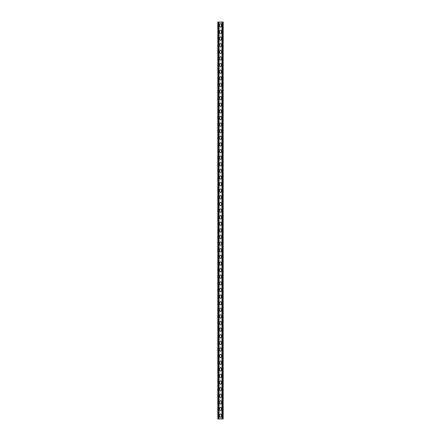 <?xml version="1.0" encoding="UTF-8"?>
<svg xmlns="http://www.w3.org/2000/svg" width="441" height="441" viewBox="0 0 441 441"><rect width="100%" height="100%" fill="white"/><g stroke="black" fill="none" stroke-linecap="round" stroke-linejoin="round"><path stroke-width="0.66" d="M219.568 361.791L220.5 360.859L221.432 361.791L221.432 363.654L220.5 364.58L219.568 363.654L219.568 361.791M219.568 375.021L220.5 374.089L221.432 375.021L221.432 376.884L220.5 377.81L219.568 376.884L219.568 375.021M219.568 388.251L220.5 387.319L221.432 388.251L221.432 390.114L220.5 391.04L219.568 390.114L219.568 388.251M219.568 401.481L220.5 400.549L221.432 401.481L221.432 403.344L220.5 404.27L219.568 403.344L219.568 401.481M219.568 414.711L220.5 413.779L221.432 414.711L221.432 416.574L220.5 417.5L219.568 416.574L219.568 414.711M219.568 408.096L220.5 407.164L221.432 408.096L221.432 409.959L220.5 410.885L219.568 409.959L219.568 408.096M219.568 394.866L220.5 393.934L221.432 394.866L221.432 396.729L220.5 397.655L219.568 396.729L219.568 394.866M219.568 381.636L220.5 380.704L221.432 381.636L221.432 383.499L220.5 384.425L219.568 383.499L219.568 381.636M219.568 368.406L220.5 367.474L221.432 368.406L221.432 370.269L220.5 371.195L219.568 370.269L219.568 368.406M219.568 355.176L220.5 354.244L221.432 355.176L221.432 357.039L220.5 357.965L219.568 357.039L219.568 355.176M221.432 158.589L220.5 159.521L219.568 158.589L219.568 156.726L220.5 155.8L221.432 156.726L221.432 158.589M221.432 171.819L220.5 172.751L219.568 171.819L219.568 169.956L220.5 169.03L221.432 169.956L221.432 171.819M221.432 185.049L220.5 185.981L219.568 185.049L219.568 183.186L220.5 182.26L221.432 183.186L221.432 185.049M221.432 198.279L220.5 199.211L219.568 198.279L219.568 196.416L220.5 195.49L221.432 196.416L221.432 198.279M221.432 211.509L220.5 212.441L219.568 211.509L219.568 209.646L220.5 208.72L221.432 209.646L221.432 211.509M221.432 224.739L220.5 225.671L219.568 224.739L219.568 222.876L220.5 221.95L221.432 222.876L221.432 224.739M221.432 218.124L220.5 219.056L219.568 218.124L219.568 216.261L220.5 215.335L221.432 216.261L221.432 218.124M221.432 204.894L220.5 205.826L219.568 204.894L219.568 203.031L220.5 202.105L221.432 203.031L221.432 204.894M221.432 191.664L220.5 192.596L219.568 191.664L219.568 189.801L220.5 188.875L221.432 189.801L221.432 191.664M221.432 178.434L220.5 179.366L219.568 178.434L219.568 176.571L220.5 175.645L221.432 176.571L221.432 178.434M221.432 165.204L220.5 166.136L219.568 165.204L219.568 163.341L220.5 162.415L221.432 163.341L221.432 165.204M221.432 151.974L220.5 152.906L219.568 151.974L219.568 150.111L220.5 149.185L221.432 150.111L221.432 151.974M221.432 32.904L220.5 33.836L219.568 32.904L219.568 31.041L220.5 30.115L221.432 31.041L221.432 32.904M221.432 46.134L220.5 47.066L219.568 46.134L219.568 44.271L220.5 43.345L221.432 44.271L221.432 46.134M221.432 59.364L220.5 60.296L219.568 59.364L219.568 57.501L220.5 56.575L221.432 57.501L221.432 59.364M221.432 72.594L220.5 73.526L219.568 72.594L219.568 70.731L220.5 69.805L221.432 70.731L221.432 72.594M221.432 85.824L220.5 86.756L219.568 85.824L219.568 83.961L220.5 83.035L221.432 83.961L221.432 85.824M221.432 99.054L220.5 99.986L219.568 99.054L219.568 97.191L220.5 96.265L221.432 97.191L221.432 99.054M221.432 112.284L220.5 113.216L219.568 112.284L219.568 110.421L220.5 109.495L221.432 110.421L221.432 112.284M221.432 125.514L220.5 126.446L219.568 125.514L219.568 123.651L220.5 122.725L221.432 123.651L221.432 125.514M221.432 138.744L220.5 139.676L219.568 138.744L219.568 136.881L220.5 135.955L221.432 136.881L221.432 138.744M221.432 145.359L220.5 146.291L219.568 145.359L219.568 143.496L220.5 142.57L221.432 143.496L221.432 145.359M221.432 132.129L220.5 133.061L219.568 132.129L219.568 130.266L220.5 129.34L221.432 130.266L221.432 132.129M221.432 118.899L220.5 119.831L219.568 118.899L219.568 117.036L220.5 116.11L221.432 117.036L221.432 118.899M221.432 105.669L220.5 106.601L219.568 105.669L219.568 103.806L220.5 102.88L221.432 103.806L221.432 105.669M221.432 92.439L220.5 93.371L219.568 92.439L219.568 90.576L220.5 89.65L221.432 90.576L221.432 92.439M221.432 79.209L220.5 80.141L219.568 79.209L219.568 77.346L220.5 76.42L221.432 77.346L221.432 79.209M221.432 65.979L220.5 66.911L219.568 65.979L219.568 64.116L220.5 63.19L221.432 64.116L221.432 65.979M221.432 52.749L220.5 53.681L219.568 52.749L219.568 50.886L220.5 49.96L221.432 50.886L221.432 52.749M221.432 39.519L220.5 40.451L219.568 39.519L219.568 37.656L220.5 36.73L221.432 37.656L221.432 39.519M221.432 26.289L220.5 27.221L219.568 26.289L219.568 24.426L220.5 23.5L221.432 24.426L221.432 26.289M219.056 418.95L223.19 418.95L223.19 22.05L219.056 22.05L219.056 418.95L217.81 418.95L217.81 22.05L218.471 22.05L218.471 418.95M221.432 231.354L220.5 232.28L219.568 231.354L219.568 229.491L220.5 228.559L221.432 229.491L221.432 231.354M221.432 244.584L220.5 245.51L219.568 244.584L219.568 242.721L220.5 241.789L221.432 242.721L221.432 244.584M221.432 257.814L220.5 258.74L219.568 257.814L219.568 255.951L220.5 255.019L221.432 255.951L221.432 257.814M221.432 271.044L220.5 271.97L219.568 271.044L219.568 269.181L220.5 268.249L221.432 269.181L221.432 271.044M221.432 284.274L220.5 285.2L219.568 284.274L219.568 282.411L220.5 281.479L221.432 282.411L221.432 284.274M221.432 297.504L220.5 298.43L219.568 297.504L219.568 295.641L220.5 294.709L221.432 295.641L221.432 297.504M221.432 310.734L220.5 311.66L219.568 310.734L219.568 308.871L220.5 307.939L221.432 308.871L221.432 310.734M221.432 323.964L220.5 324.89L219.568 323.964L219.568 322.101L220.5 321.169L221.432 322.101L221.432 323.964M221.432 337.194L220.5 338.12L219.568 337.194L219.568 335.331L220.5 334.399L221.432 335.331L221.432 337.194M221.432 350.424L220.5 351.35L219.568 350.424L219.568 348.561L220.5 347.629L221.432 348.561L221.432 350.424M221.432 343.809L220.5 344.735L219.568 343.809L219.568 341.946L220.5 341.014L221.432 341.946L221.432 343.809M221.432 330.579L220.5 331.505L219.568 330.579L219.568 328.716L220.5 327.784L221.432 328.716L221.432 330.579M221.432 317.349L220.5 318.275L219.568 317.349L219.568 315.486L220.5 314.554L221.432 315.486L221.432 317.349M221.432 304.119L220.5 305.045L219.568 304.119L219.568 302.256L220.5 301.324L221.432 302.256L221.432 304.119M221.432 290.889L220.5 291.815L219.568 290.889L219.568 289.026L220.5 288.094L221.432 289.026L221.432 290.889M221.432 277.659L220.5 278.585L219.568 277.659L219.568 275.796L220.5 274.864L221.432 275.796L221.432 277.659M221.432 264.429L220.5 265.355L219.568 264.429L219.568 262.566L220.5 261.634L221.432 262.566L221.432 264.429M221.432 251.199L220.5 252.125L219.568 251.199L219.568 249.336L220.5 248.404L221.432 249.336L221.432 251.199M221.432 237.969L220.5 238.895L219.568 237.969L219.568 236.106L220.5 235.174L221.432 236.106L221.432 237.969M221.944 22.05L221.944 418.95M219.056 22.05L218.471 22.05M222.396 22.05L222.396 418.95M222.529 22.05L222.529 418.95M218.604 22.05L218.604 418.95"/></g></svg>
